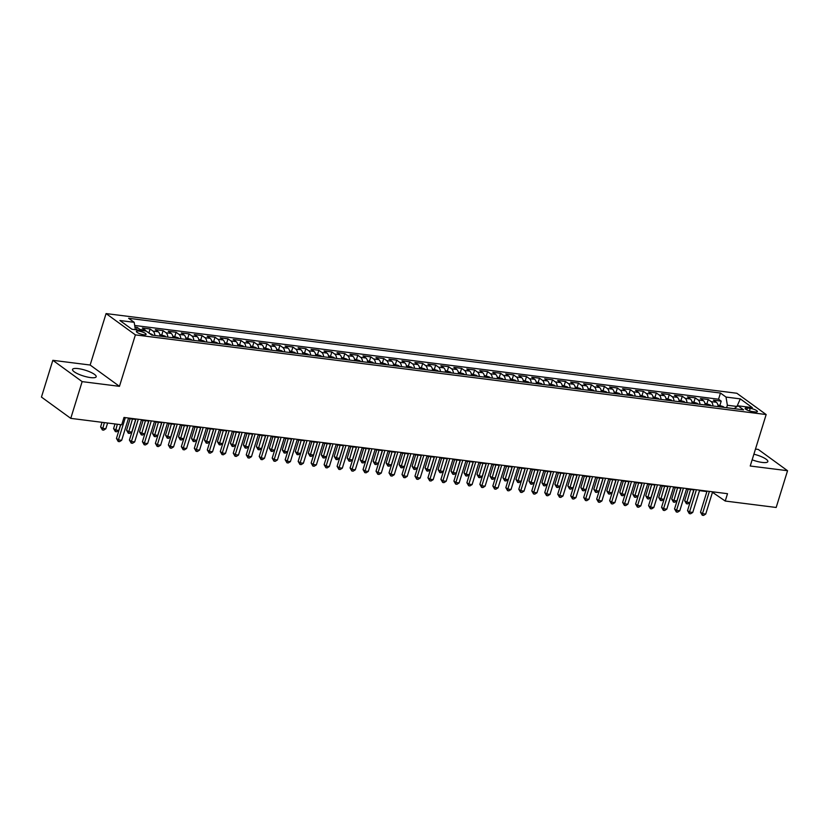 <?xml version="1.0" encoding="UTF-8"?>
<svg xmlns="http://www.w3.org/2000/svg" width="829" height="829" viewBox="0 0 829 829"><rect width="100%" height="100%" fill="white"/><g stroke="black" fill="none" stroke-linecap="round" stroke-linejoin="round"><path stroke-width="1.24" d="M90.537 377.589A12.383 3.036 17.2 0 0 96.185 376.76A12.383 3.036 17.2 0 0 90.548 372.19A12.383 3.036 17.2 0 0 78.175 368.604A12.383 3.036 17.2 0 0 72.527 369.433A12.383 3.036 17.2 0 0 78.164 374.003A12.383 3.036 17.2 0 0 90.537 377.589M752.152 459.815A12.383 3.036 17.2 0 0 762.203 462.427A12.383 3.036 17.2 0 0 767.851 461.598A12.383 3.036 17.2 0 0 753.893 454.209M143.78 334.75A5.078 1.243 17.2 0 0 146.101 334.408A5.078 1.243 17.2 0 0 143.79 332.533A5.078 1.243 17.2 0 0 138.712 331.072A5.078 1.243 17.2 0 0 136.402 331.413A5.078 1.243 17.2 0 0 138.712 333.279A5.078 1.243 17.2 0 0 143.78 334.75M52.828 360.314L82.144 381.62L119.459 386.335L90.143 365.029L52.828 360.314L41.45 397.07L70.766 418.365L121.708 424.8L123.987 417.453L727.51 493.69L725.23 501.037L776.172 507.472L787.55 470.717L758.234 449.422L755.478 449.069M90.143 365.029L106.071 313.58L736.846 393.257L766.162 414.552L135.386 334.885L106.071 313.58M718.132 406.635A6.352 3.596 -82.8 0 0 716.318 402.262L713.427 400.158L721.209 401.143L719.945 405.246M712.94 405.982A6.352 3.596 -82.8 0 0 711.127 401.609L708.235 399.505L706.961 403.609M708.235 399.505L700.443 398.521L703.334 400.625A6.352 3.596 -82.8 0 1 705.158 404.998M692.174 403.36A6.352 3.596 -82.8 0 0 690.36 398.977L687.469 396.884L695.251 397.868L693.987 401.972M679.2 401.713A6.352 3.596 -82.8 0 0 677.376 397.34L674.485 395.236L682.277 396.221L681.003 400.334M666.215 400.075A6.352 3.596 -82.8 0 0 664.402 395.702L661.511 393.599L669.293 394.583L668.029 398.697M653.242 398.438A6.352 3.596 -82.8 0 0 651.418 394.065L648.527 391.962L656.319 392.946L655.045 397.05M640.257 396.801A6.352 3.596 -82.8 0 0 638.444 392.428L635.553 390.324L643.335 391.309L642.071 395.412M627.284 395.164A6.352 3.596 -82.8 0 0 625.46 390.78L622.569 388.687L630.361 389.671L629.087 393.775M614.299 393.516A6.352 3.596 -82.8 0 0 612.486 389.143L609.595 387.039L617.377 388.024L616.113 392.138M601.326 391.879A6.352 3.596 -82.8 0 0 599.502 387.506L596.611 385.402L604.403 386.387L603.129 390.5M588.341 390.241A6.352 3.596 -82.8 0 0 586.528 385.868L583.637 383.765L591.419 384.749L590.155 388.853M575.367 388.604A6.352 3.596 -82.8 0 0 573.544 384.231L570.653 382.128L578.445 383.112L577.171 387.216M562.383 386.956A6.352 3.596 -82.8 0 0 560.57 382.583L557.679 380.49L565.461 381.475L564.197 385.578M549.409 385.319A6.352 3.596 -82.8 0 0 547.586 380.946L544.694 378.843L552.487 379.827L551.212 383.941M536.425 383.682A6.352 3.596 -82.8 0 0 534.612 379.309L531.721 377.205L539.503 378.19L538.239 382.293M523.451 382.045A6.352 3.596 -82.8 0 0 521.628 377.672L518.736 375.568L526.529 376.553L525.254 380.656M510.467 380.407A6.352 3.596 -82.8 0 0 508.654 376.034L505.763 373.931L513.545 374.915L512.281 379.019M497.493 378.76A6.352 3.596 -82.8 0 0 495.669 374.387L492.778 372.294L500.571 373.268L499.296 377.382M484.509 377.122A6.352 3.596 -82.8 0 0 482.696 372.749L479.804 370.646L487.587 371.63L486.322 375.744M471.535 375.485A6.352 3.596 -82.8 0 0 469.711 371.112L466.82 369.009L474.613 369.993L473.338 374.097M458.551 373.848A6.352 3.596 -82.8 0 0 456.738 369.475L453.846 367.371L461.629 368.356L460.364 372.459M445.577 372.211A6.352 3.596 -82.8 0 0 443.753 367.838L440.862 365.734L448.655 366.719L447.38 370.822M432.593 370.563A6.352 3.596 -82.8 0 0 430.779 366.19L427.888 364.097L435.671 365.071L434.406 369.185M419.619 368.926A6.352 3.596 -82.8 0 0 417.795 364.553L414.904 362.449L422.697 363.434L421.422 367.548M406.635 367.288A6.352 3.596 -82.8 0 0 404.821 362.915L401.93 360.812L409.713 361.796L408.448 365.9M393.661 365.651A6.352 3.596 -82.8 0 0 391.837 361.278L388.946 359.175L396.739 360.159L395.464 364.263M380.677 364.014A6.352 3.596 -82.8 0 0 378.863 359.641L375.972 357.537L383.754 358.522L382.49 362.625M367.703 362.366A6.352 3.596 -82.8 0 0 365.879 357.993L362.988 355.9L370.781 356.874L369.506 360.988M354.719 360.729A6.352 3.596 -82.8 0 0 352.905 356.356L350.014 354.252L357.796 355.237L356.532 359.351M341.745 359.092A6.352 3.596 -82.8 0 0 339.921 354.719L337.03 352.615L344.823 353.6L343.548 357.703M328.761 357.454A6.352 3.596 -82.8 0 0 326.947 353.081L324.056 350.978L331.838 351.962L330.574 356.066M315.787 355.817A6.352 3.596 -82.8 0 0 313.963 351.434L311.072 349.341L318.864 350.325L317.59 354.429M302.803 354.17A6.352 3.596 -82.8 0 0 300.989 349.797L298.098 347.693L305.88 348.677L304.616 352.791M289.829 352.532A6.352 3.596 -82.8 0 0 288.005 348.159L285.114 346.056L292.906 347.04L291.632 351.154M276.845 350.895A6.352 3.596 -82.8 0 0 275.031 346.522L272.14 344.418L279.922 345.403L278.658 349.506M263.871 349.258A6.352 3.596 -82.8 0 0 262.047 344.885L259.156 342.781L266.948 343.766L265.674 347.869M250.886 347.62A6.352 3.596 -82.8 0 0 249.073 343.237L246.182 341.144L253.964 342.128L252.7 346.232M237.913 345.973A6.352 3.596 -82.8 0 0 236.089 341.6L233.198 339.496L240.99 340.481L239.716 344.595M224.928 344.336A6.352 3.596 -82.8 0 0 223.115 339.963L220.224 337.859L228.006 338.843L226.742 342.957M211.955 342.698A6.352 3.596 -82.8 0 0 210.131 338.325L207.24 336.222L215.032 337.206L213.758 341.31M198.97 341.061A6.352 3.596 -82.8 0 0 197.157 336.688L194.266 334.584L202.048 335.569L200.784 339.672M185.997 339.424A6.352 3.596 -82.8 0 0 184.173 335.04L181.282 332.947L189.074 333.932L187.8 338.035M173.012 337.776A6.352 3.596 -82.8 0 0 171.199 333.403L168.308 331.299L176.09 332.284L174.826 336.398M160.038 336.139A6.352 3.596 -82.8 0 0 158.215 331.766L155.324 329.662L163.116 330.647L161.842 334.75M146.08 331.051A6.352 3.596 -82.8 0 0 145.241 330.129L142.35 328.025L150.132 329.009L148.899 333.009M750.235 408.355L747.375 408.003A4.922 1.202 17.2 0 0 745.136 408.324A4.922 1.202 17.2 0 0 747.375 410.148A4.922 1.202 17.2 0 0 752.286 411.567L755.146 411.93A4.922 1.202 17.2 0 0 757.395 411.598A4.922 1.202 17.2 0 0 755.146 409.785A4.922 1.202 17.2 0 0 750.235 408.355L749.437 410.925M736.225 407.143L736.453 406.397L727.365 405.257L726.017 397.07L720.474 393.039L128.63 318.284L134.174 322.315L119.894 320.512L131.935 329.258L146.215 331.061L151.759 335.092L743.603 409.847L738.059 405.816L734.111 408.656M726.017 397.07L740.297 398.873L752.338 407.63L738.059 405.816M721.209 401.143L718.556 399.215L134.692 325.465M140.889 330.388A6.352 3.596 97.2 0 0 140.049 329.476L137.158 327.372L134.961 327.092M150.132 329.009L153.023 331.113A6.352 3.596 97.2 0 1 154.847 335.486M163.116 330.647L166.007 332.75A6.352 3.596 97.2 0 1 167.821 337.123M176.09 332.284L178.981 334.388A6.352 3.596 97.2 0 1 180.805 338.76M189.074 333.932L191.965 336.025A6.352 3.596 97.2 0 1 193.779 340.398M202.048 335.569L204.939 337.672A6.352 3.596 97.2 0 1 206.763 342.045M215.032 337.206L217.923 339.31A6.352 3.596 97.2 0 1 219.737 343.683M228.006 338.843L230.897 340.947A6.352 3.596 97.2 0 1 232.721 345.32M240.99 340.481L243.881 342.584A6.352 3.596 97.2 0 1 245.695 346.957M253.964 342.128L256.855 344.222A6.352 3.596 97.2 0 1 258.679 348.594M266.948 343.766L269.839 345.869A6.352 3.596 97.2 0 1 271.653 350.242M279.922 345.403L282.813 347.506A6.352 3.596 97.2 0 1 284.637 351.879M292.906 347.04L295.798 349.144A6.352 3.596 97.2 0 1 297.611 353.517M305.88 348.677L308.771 350.781A6.352 3.596 97.2 0 1 310.595 355.154M318.864 350.325L321.756 352.418A6.352 3.596 97.2 0 1 323.569 356.802M331.838 351.962L334.729 354.066A6.352 3.596 97.2 0 1 336.553 358.439M344.823 353.6L347.714 355.703A6.352 3.596 97.2 0 1 349.527 360.076M357.796 355.237L360.688 357.34A6.352 3.596 97.2 0 1 362.511 361.713M370.781 356.874L373.672 358.978A6.352 3.596 97.2 0 1 375.485 363.351M383.754 358.522L386.646 360.615A6.352 3.596 97.2 0 1 388.469 364.998M396.739 360.159L399.63 362.263A6.352 3.596 97.2 0 1 401.443 366.636M409.713 361.796L412.604 363.9A6.352 3.596 97.2 0 1 414.427 368.273M422.697 363.434L425.588 365.537A6.352 3.596 97.2 0 1 427.401 369.91M435.671 365.071L438.562 367.174A6.352 3.596 97.2 0 1 440.386 371.547M448.655 366.719L451.546 368.812A6.352 3.596 97.2 0 1 453.359 373.195M461.629 368.356L464.52 370.459A6.352 3.596 97.2 0 1 466.344 374.832M474.613 369.993L477.504 372.097A6.352 3.596 97.2 0 1 479.317 376.47M487.587 371.63L490.478 373.734A6.352 3.596 97.2 0 1 492.302 378.107M500.571 373.268L503.462 375.371A6.352 3.596 97.2 0 1 505.275 379.744M513.545 374.915L516.436 377.008A6.352 3.596 97.2 0 1 518.26 381.392M526.529 376.553L529.42 378.656A6.352 3.596 97.2 0 1 531.234 383.029M539.503 378.19L542.394 380.293A6.352 3.596 97.2 0 1 544.218 384.666M552.487 379.827L555.378 381.931A6.352 3.596 97.2 0 1 557.192 386.304M565.461 381.475L568.352 383.568A6.352 3.596 97.2 0 1 570.176 387.941M578.445 383.112L581.336 385.216A6.352 3.596 97.2 0 1 583.15 389.589M591.419 384.749L594.31 386.853A6.352 3.596 97.2 0 1 596.134 391.226M604.403 386.387L607.294 388.49A6.352 3.596 97.2 0 1 609.108 392.863M617.377 388.024L620.268 390.127A6.352 3.596 97.2 0 1 622.092 394.5M630.361 389.671L633.252 391.765A6.352 3.596 97.2 0 1 635.066 396.138M643.335 391.309L646.226 393.412A6.352 3.596 97.2 0 1 648.05 397.785M656.319 392.946L659.21 395.05A6.352 3.596 97.2 0 1 661.024 399.423M669.293 394.583L672.184 396.687A6.352 3.596 97.2 0 1 674.008 401.06M682.277 396.221L685.168 398.324A6.352 3.596 97.2 0 1 686.982 402.697M695.251 397.868L698.142 399.961A6.352 3.596 97.2 0 1 699.966 404.334M726.608 407.702L727.365 405.257M82.144 381.62L70.766 418.365M119.459 386.335L135.386 334.885M766.162 414.552L750.235 466.012L787.55 470.717M712.474 492.291L725.23 501.037M128.422 418.521L135.821 419.453M141.396 420.158L148.795 421.091M154.381 421.795L161.779 422.728M167.354 423.432L174.753 424.365M180.339 425.07L187.737 426.013M193.312 426.717L200.711 427.65M206.297 428.355L213.695 429.287M219.27 429.992L226.669 430.925M232.255 431.629L239.654 432.562M245.229 433.266L252.627 434.209M258.213 434.914L265.612 435.847M271.187 436.551L278.585 437.484M284.171 438.189L291.57 439.121M297.145 439.826L304.544 440.759M310.129 441.463L317.528 442.406M323.103 443.111L330.502 444.043M336.087 444.748L343.486 445.681M349.061 446.385L356.46 447.318M362.045 448.023L369.444 448.955M375.019 449.66L382.418 450.603M388.003 451.308L395.402 452.24M400.977 452.945L408.376 453.877M413.961 454.582L421.36 455.515M426.935 456.219L434.334 457.152M439.919 457.867L447.318 458.8M452.893 459.504L460.292 460.437M465.877 461.142L473.276 462.074M478.851 462.779L486.25 463.712M491.835 464.416L499.234 465.359M504.809 466.064L512.208 466.996M517.793 467.701L525.192 468.634M530.767 469.338L538.166 470.271M543.741 470.976L551.15 471.908M556.725 472.613L564.124 473.556M569.699 474.261L577.108 475.193M582.683 475.898L590.082 476.83M595.657 477.535L603.066 478.468M608.641 479.172L616.04 480.105M621.615 480.81L629.024 481.753M634.599 482.457L641.998 483.39M647.573 484.095L654.983 485.027M660.558 485.732L667.956 486.664M673.531 487.369L680.941 488.302M686.516 489.006L693.914 489.949M699.489 490.654L706.899 491.587M736.846 406.687L740.297 398.873M718.556 399.215L720.474 393.039M137.158 327.372L136.391 329.828M134.174 322.315L135.386 329.693M707.044 491.1L700.505 512.218L702.484 513.659L709.375 491.4M705.728 514.063L703.572 515.42L702.277 515.255L702.484 513.659L705.728 514.063L712.619 491.804M702.277 515.255L700.505 512.218M717.893 404.987L723.261 406.624A4.207 2.383 97.2 0 1 723.872 407.36M688.215 489.224L684.661 500.706L686.64 502.146L689.883 502.55L693.79 489.929M721.406 407.049A4.207 2.383 -82.8 0 0 721.334 406.925L719.769 406.728A4.207 2.383 97.2 0 1 719.841 406.852M690.547 489.524L686.433 503.742L684.661 500.706M689.883 502.55L687.728 503.908L686.433 503.742M694.06 489.462L687.531 510.581L689.51 512.021L696.401 489.752M692.754 512.426L690.598 513.783L689.293 513.617L689.51 512.021L692.754 512.426L699.645 490.167M689.293 513.617L687.531 510.581M681.086 487.825L674.547 508.933L676.526 510.374L683.417 488.115M679.77 510.788L677.614 512.146L676.319 511.98L676.526 510.374L679.77 510.788L686.661 488.53M676.319 511.98L674.547 508.933M668.101 486.188L661.573 507.296L663.552 508.737L670.443 486.478M666.796 509.151L664.64 510.509L663.335 510.343L663.552 508.737L666.796 509.151L673.687 486.892M663.335 510.343L661.573 507.296M655.128 484.54L648.589 505.659L650.568 507.099L657.459 484.841M653.812 507.503L651.656 508.861L650.361 508.695L650.568 507.099L653.812 507.503L660.703 485.245M650.361 508.695L648.589 505.659M704.919 403.35L710.277 404.977A4.207 2.383 97.2 0 1 710.888 405.723M675.231 487.587L671.687 499.058L673.666 500.498L676.91 500.913L680.816 488.291M708.422 405.412A4.207 2.383 -82.8 0 0 708.349 405.288L706.795 405.091A4.207 2.383 97.2 0 1 706.868 405.215M677.573 487.877L673.449 502.105L671.687 499.058M676.91 500.913L674.744 502.27L673.449 502.105M691.935 401.713L697.303 403.34A4.207 2.383 97.2 0 1 697.914 404.075M662.257 485.949L658.703 497.421L660.682 498.861L663.925 499.276L667.832 486.654M695.448 403.764A4.207 2.383 -82.8 0 0 695.376 403.64L693.811 403.443A4.207 2.383 97.2 0 1 693.883 403.568M664.589 486.24L660.475 500.467L658.703 497.421M663.925 499.276L661.77 500.633L660.475 500.467M678.961 400.075L684.319 401.702A4.207 2.383 97.2 0 1 684.93 402.438M649.273 484.312L645.729 495.783L647.708 497.224L650.952 497.628L654.858 485.017M682.464 402.127A4.207 2.383 -82.8 0 0 682.391 402.003L680.837 401.806A4.207 2.383 97.2 0 1 680.91 401.93M651.615 484.602L647.49 498.82L645.729 495.783M650.952 497.628L648.786 498.985L647.49 498.82M665.977 398.438L671.345 400.065A4.207 2.383 97.2 0 1 671.956 400.801M636.299 482.665L632.745 494.146L634.724 495.587L637.967 495.991L641.874 483.369M669.49 400.49A4.207 2.383 -82.8 0 0 669.417 400.366L667.853 400.169A4.207 2.383 97.2 0 1 667.925 400.293M638.631 482.965L634.517 497.182L632.745 494.146M637.967 495.991L635.812 497.348L634.517 497.182M642.143 482.903L635.615 504.022L637.594 505.462L644.485 483.203M640.838 505.866L638.682 507.224L637.377 507.058L637.594 505.462L640.838 505.866L647.729 483.608M637.377 507.058L635.615 504.022M653.003 396.79L658.361 398.428A4.207 2.383 97.2 0 1 658.972 399.163M623.315 481.027L619.771 492.509L621.75 493.939L624.993 494.353L628.9 481.732M656.506 398.853A4.207 2.383 -82.8 0 0 656.433 398.728L654.879 398.531A4.207 2.383 97.2 0 1 654.951 398.656M625.657 481.328L621.532 495.545L619.771 492.509M624.993 494.353L622.828 495.711L621.532 495.545M629.17 481.266L622.631 502.384L624.61 503.814L631.501 481.556M627.854 504.229L625.698 505.586L624.403 505.421L624.61 503.814L627.854 504.229L634.745 481.97M624.403 505.421L622.631 502.384M640.019 395.153L645.387 396.78A4.207 2.383 97.2 0 1 645.998 397.526M610.341 479.39L606.787 490.861L608.766 492.302L612.009 492.716L615.916 480.095M643.532 397.215A4.207 2.383 -82.8 0 0 643.459 397.091L641.895 396.894A4.207 2.383 97.2 0 1 641.967 397.018M612.672 479.68L608.559 493.908L606.787 490.861M612.009 492.716L609.854 494.074L608.559 493.908M616.185 479.628L609.657 500.737L611.636 502.177L618.527 479.918M614.88 502.592L612.724 503.949L611.419 503.783L611.636 502.177L614.88 502.592L621.771 480.333M611.419 503.783L609.657 500.737M627.045 393.516L632.403 395.143A4.207 2.383 97.2 0 1 633.014 395.879M597.357 477.753L593.813 489.224L595.792 490.664L599.035 491.079L602.942 478.457M630.548 395.568A4.207 2.383 -82.8 0 0 630.475 395.443L628.921 395.246A4.207 2.383 97.2 0 1 628.993 395.371M599.699 478.043L595.574 492.271L593.813 489.224M599.035 491.079L596.87 492.426L595.574 492.271M603.211 477.991L596.673 499.099L598.652 500.54L605.543 478.281M601.895 500.954L599.74 502.301L598.445 502.146L598.652 500.54L601.895 500.954L608.787 478.696M598.445 502.146L596.673 499.099M614.061 391.879L619.429 393.506A4.207 2.383 97.2 0 1 620.04 394.241M584.383 476.105L580.828 487.587L582.808 489.027L586.051 489.431L589.958 476.81M617.574 393.93A4.207 2.383 -82.8 0 0 617.501 393.806L615.937 393.609A4.207 2.383 97.2 0 1 616.009 393.734M586.714 476.406L582.6 490.623L580.828 487.587M586.051 489.431L583.896 490.789L582.6 490.623M590.227 476.343L583.699 497.462L585.678 498.903L592.569 476.644M588.922 499.307L586.766 500.664L585.461 500.498L585.678 498.903L588.922 499.307L595.813 477.048M585.461 500.498L583.699 497.462M601.087 390.241L606.445 391.868A4.207 2.383 97.2 0 1 607.056 392.604M571.399 474.468L567.855 485.949L569.834 487.39L573.077 487.794L576.984 475.172M604.59 392.293A4.207 2.383 -82.8 0 0 604.517 392.169L602.963 391.972A4.207 2.383 97.2 0 1 603.035 392.096M573.741 474.768L569.616 488.986L567.855 485.949M573.077 487.794L570.912 489.151L569.616 488.986M577.253 474.706L570.715 495.825L572.694 497.265L579.585 475.007M575.937 497.669L573.782 499.027L572.487 498.861L572.694 497.265L575.937 497.669L582.828 475.411M572.487 498.861L570.715 495.825M588.113 388.594L593.471 390.231A4.207 2.383 97.2 0 1 594.082 390.967M558.425 472.831L554.87 484.312L556.85 485.742L560.093 486.157L564 473.535M591.616 390.656A4.207 2.383 -82.8 0 0 591.543 390.532L589.979 390.335A4.207 2.383 97.2 0 1 590.051 390.459M560.756 473.131L556.642 487.348L554.87 484.312M560.093 486.157L557.938 487.514L556.642 487.348M564.269 473.069L557.741 494.188L559.72 495.618L566.611 473.359M562.964 496.032L560.808 497.39L559.502 497.224L559.72 495.618L562.964 496.032L569.855 473.773M559.502 497.224L557.741 494.188M575.129 386.956L580.487 388.583A4.207 2.383 97.2 0 1 581.098 389.329M545.441 471.193L541.897 482.665L543.876 484.105L547.119 484.519L551.026 471.898M578.632 389.019A4.207 2.383 -82.8 0 0 578.559 388.884L577.005 388.697A4.207 2.383 97.2 0 1 577.077 388.822M547.782 471.483L543.658 485.711L541.897 482.665M547.119 484.519L544.954 485.877L543.658 485.711M551.295 471.432L544.757 492.54L546.736 493.98L553.627 471.722M549.979 494.395L547.824 495.752L546.529 495.587L546.736 493.98L549.979 494.395L556.87 472.136M546.529 495.587L544.757 492.54M562.155 385.319L567.513 386.946A4.207 2.383 97.2 0 1 568.124 387.682M532.467 469.556L528.912 481.027L530.892 482.468L534.135 482.882L538.042 470.261M565.658 387.371A4.207 2.383 -82.8 0 0 565.585 387.247L564.021 387.05A4.207 2.383 97.2 0 1 564.093 387.174M534.798 469.846L530.684 484.074L528.912 481.027M534.135 482.882L531.98 484.229L530.684 484.074M549.171 383.682L554.528 385.309A4.207 2.383 97.2 0 1 555.14 386.045M519.482 467.908L515.939 479.39L517.918 480.83L521.161 481.234L525.068 468.613M552.674 385.734A4.207 2.383 -82.8 0 0 552.601 385.609L551.047 385.412A4.207 2.383 97.2 0 1 551.119 385.537M521.824 468.209L517.7 482.426L515.939 479.39M521.161 481.234L519.006 482.592L517.7 482.426M536.197 382.045L541.555 383.672A4.207 2.383 97.2 0 1 542.166 384.407M506.509 466.271L502.954 477.753L504.934 479.193L508.177 479.597L512.084 466.976M539.7 384.096A4.207 2.383 -82.8 0 0 539.627 383.972L538.062 383.775A4.207 2.383 97.2 0 1 538.135 383.9M508.84 466.572L504.726 480.789L502.954 477.753M508.177 479.597L506.022 480.955L504.726 480.789M538.311 469.784L531.783 490.903L533.762 492.343L540.653 470.084M537.005 492.758L534.85 494.105L533.544 493.949L533.762 492.343L537.005 492.758L543.897 470.489M533.544 493.949L531.783 490.903M525.337 468.147L518.799 489.265L520.778 490.706L527.669 468.447M524.032 491.11L521.866 492.467L520.571 492.302L520.778 490.706L524.032 491.11L530.912 468.851M520.571 492.302L518.799 489.265M512.353 466.509L505.825 487.628L507.804 489.069L514.695 466.81M511.047 489.473L508.892 490.83L507.586 490.664L507.804 489.069L511.047 489.473L517.938 467.214M507.586 490.664L505.825 487.628M523.213 380.397L528.57 382.034A4.207 2.383 97.2 0 1 529.182 382.77M493.524 464.634L489.98 476.115L491.96 477.545L495.203 477.96L499.11 465.338M526.716 382.459A4.207 2.383 -82.8 0 0 526.643 382.335L525.089 382.138A4.207 2.383 97.2 0 1 525.161 382.262M495.866 464.924L491.742 479.152L489.98 476.115M495.203 477.96L493.048 479.317L491.742 479.152M499.379 464.872L492.84 485.991L494.82 487.421L501.711 465.162M498.074 487.835L495.908 489.193L494.612 489.027L494.82 487.421L498.074 487.835L504.954 465.577M494.612 489.027L492.84 485.991M510.239 378.76L515.597 380.387A4.207 2.383 97.2 0 1 516.208 381.133M480.551 462.996L476.996 474.468L478.975 475.908L482.219 476.323L486.126 463.701M513.742 380.822A4.207 2.383 -82.8 0 0 513.669 380.687L512.104 380.49A4.207 2.383 97.2 0 1 512.177 380.625M482.882 463.287L478.768 477.514L476.996 474.468M482.219 476.323L480.064 477.68L478.768 477.514M486.395 463.235L479.867 484.343L481.846 485.784L488.737 463.525M485.089 486.198L482.934 487.556L481.628 487.39L481.846 485.784L485.089 486.198L491.98 463.939M481.628 487.39L479.867 484.343M497.255 377.122L502.612 378.749A4.207 2.383 97.2 0 1 503.224 379.485M467.566 461.359L464.022 472.831L466.002 474.271L469.245 474.685L473.152 462.064M500.757 379.174A4.207 2.383 -82.8 0 0 500.685 379.05L499.131 378.853A4.207 2.383 97.2 0 1 499.203 378.977M469.908 461.649L465.784 475.877L464.022 472.831M469.245 474.685L467.09 476.033L465.784 475.877M473.421 461.587L466.882 482.706L468.862 484.146L475.753 461.888M472.115 484.561L469.95 485.908L468.654 485.753L468.862 484.146L472.115 484.561L478.996 462.292M468.654 485.753L466.882 482.706M484.281 375.485L489.638 377.112A4.207 2.383 97.2 0 1 490.25 377.848M454.593 459.712L451.038 471.193L453.017 472.634L456.261 473.038L460.168 460.416M487.784 377.537A4.207 2.383 -82.8 0 0 487.711 377.413L486.146 377.216A4.207 2.383 97.2 0 1 486.219 377.34M456.924 460.012L452.81 474.229L451.038 471.193M456.261 473.038L454.105 474.395L452.81 474.229M460.447 459.95L453.909 481.069L455.888 482.509L462.779 460.25M459.131 482.913L456.976 484.271L455.67 484.105L455.888 482.509L459.131 482.913L466.022 460.655M455.67 484.105L453.909 481.069M471.297 373.848L476.654 375.475A4.207 2.383 97.2 0 1 477.266 376.211M441.608 458.074L438.064 469.556L440.044 470.996L443.287 471.4L447.194 458.779M474.799 375.9A4.207 2.383 -82.8 0 0 474.727 375.775L473.172 375.578A4.207 2.383 97.2 0 1 473.245 375.703M443.95 458.375L439.826 472.592L438.064 469.556M443.287 471.4L441.132 472.758L439.826 472.592M447.463 458.313L440.924 479.431L442.904 480.872L449.795 458.603M446.157 481.276L443.992 482.633L442.696 482.468L442.904 480.872L446.157 481.276L453.038 459.017M442.696 482.468L440.924 479.431M458.323 372.2L463.68 373.838A4.207 2.383 97.2 0 1 464.292 374.573M428.634 456.437L425.08 467.908L427.059 469.349L430.303 469.763L434.209 457.142M461.826 374.262A4.207 2.383 -82.8 0 0 461.753 374.138L460.188 373.941A4.207 2.383 97.2 0 1 460.261 374.066M430.966 456.727L426.852 470.955L425.08 467.908M430.303 469.763L428.147 471.121L426.852 470.955M434.489 456.675L427.951 477.784L429.93 479.224L436.821 456.966M433.173 479.639L431.018 480.996L429.712 480.83L429.93 479.224L433.173 479.639L440.064 457.38M429.712 480.83L427.951 477.784M445.339 370.563L450.696 372.19A4.207 2.383 97.2 0 1 451.308 372.936M415.65 454.8L412.106 466.271L414.085 467.711L417.329 468.126L421.236 455.504M448.841 372.615A4.207 2.383 -82.8 0 0 448.769 372.49L447.214 372.294A4.207 2.383 97.2 0 1 447.287 372.418M417.992 455.09L413.868 469.318L412.106 466.271M417.329 468.126L415.174 469.483L413.868 469.318M421.505 455.038L414.966 476.147L416.946 477.587L423.837 455.328M420.199 478.001L418.034 479.359L416.738 479.193L416.946 477.587L420.199 478.001L427.08 455.743M416.738 479.193L414.966 476.147M432.365 368.926L437.722 370.553A4.207 2.383 97.2 0 1 438.334 371.288M402.676 453.162L399.122 464.634L401.101 466.074L404.345 466.489L408.251 453.867M435.867 370.977A4.207 2.383 -82.8 0 0 435.795 370.853L434.23 370.656A4.207 2.383 97.2 0 1 434.303 370.781M405.008 453.453L400.894 467.68L399.122 464.634M404.345 466.489L402.189 467.836L400.894 467.68M408.531 453.39L401.992 474.509L403.972 475.95L410.863 453.691M407.215 476.364L405.06 477.711L403.754 477.556L403.972 475.95L407.215 476.364L414.106 454.095M403.754 477.556L401.992 474.509M395.547 451.753L389.008 472.872L390.987 474.312L397.879 452.054M394.241 474.716L392.076 476.074L390.78 475.908L390.987 474.312L394.241 474.716L401.122 452.458M390.78 475.908L389.008 472.872M382.573 450.116L376.034 471.235L378.014 472.675L384.905 450.406M381.257 473.079L379.102 474.437L377.796 474.271L378.014 472.675L381.257 473.079L388.148 450.821M377.796 474.271L376.034 471.235M419.381 367.288L424.738 368.915A4.207 2.383 97.2 0 1 425.35 369.651M389.692 451.515L386.148 462.996L388.127 464.437L391.371 464.841L395.278 452.219M422.883 369.34A4.207 2.383 -82.8 0 0 422.811 369.216L421.256 369.019A4.207 2.383 97.2 0 1 421.329 369.143M392.034 451.815L387.91 466.033L386.148 462.996M391.371 464.841L389.215 466.199L387.91 466.033M406.407 365.651L411.764 367.278A4.207 2.383 97.2 0 1 412.376 368.014M376.718 449.878L373.164 461.359L375.143 462.8L378.387 463.204L382.293 450.582M409.909 367.703A4.207 2.383 -82.8 0 0 409.837 367.579L408.272 367.382A4.207 2.383 97.2 0 1 408.345 367.506M379.05 450.178L374.936 464.395L373.164 461.359M378.387 463.204L376.231 464.561L374.936 464.395M393.423 364.004L398.78 365.641A4.207 2.383 97.2 0 1 399.391 366.377M363.734 448.24L360.19 459.712L362.169 461.152L365.413 461.566L369.319 448.945M396.925 366.066A4.207 2.383 -82.8 0 0 396.853 365.941L395.298 365.744A4.207 2.383 97.2 0 1 395.371 365.869M366.076 448.53L361.952 462.758L360.19 459.712M365.413 461.566L363.257 462.924L361.952 462.758M369.589 448.479L363.05 469.587L365.029 471.027L371.92 448.769M368.283 471.442L366.117 472.799L364.822 472.634L365.029 471.027L368.283 471.442L375.164 449.183M364.822 472.634L363.05 469.587M380.449 362.366L385.806 363.993A4.207 2.383 97.2 0 1 386.418 364.739M350.76 446.603L347.206 458.074L349.185 459.515L352.429 459.929L356.335 447.308M383.951 364.418A4.207 2.383 -82.8 0 0 383.879 364.294L382.314 364.097A4.207 2.383 97.2 0 1 382.387 364.221M353.092 446.893L348.978 461.121L347.206 458.074M352.429 459.929L350.273 461.287L348.978 461.121M356.615 446.841L350.076 467.95L352.056 469.39L358.947 447.132M355.299 469.805L353.144 471.162L351.838 470.996L352.056 469.39L355.299 469.805L362.19 447.546M351.838 470.996L350.076 467.95M367.465 360.729L372.822 362.356A4.207 2.383 97.2 0 1 373.433 363.092M337.776 444.966L334.232 456.437L336.211 457.877L339.455 458.282L343.361 445.67M370.967 362.781A4.207 2.383 -82.8 0 0 370.895 362.656L369.34 362.46A4.207 2.383 97.2 0 1 369.413 362.584M340.118 445.256L335.994 459.484L334.232 456.437M339.455 458.282L337.299 459.639L335.994 459.484M343.631 445.194L337.092 466.312L339.071 467.753L345.962 445.494M342.325 468.157L340.159 469.515L338.864 469.359L339.071 467.753L342.325 468.157L349.206 445.898M338.864 469.359L337.092 466.312M354.491 359.092L359.848 360.719A4.207 2.383 97.2 0 1 360.46 361.454M324.802 443.318L321.248 454.8L323.227 456.24L326.471 456.644L330.377 444.023M357.993 361.143A4.207 2.383 -82.8 0 0 357.921 361.019L356.356 360.822A4.207 2.383 97.2 0 1 356.429 360.947M327.134 443.619L323.02 457.836L321.248 454.8M326.471 456.644L324.315 458.002L323.02 457.836M330.657 443.556L324.118 464.675L326.098 466.116L332.989 443.857M329.341 466.52L327.186 467.877L325.88 467.711L326.098 466.116L329.341 466.52L336.232 444.261M325.88 467.711L324.118 464.675M341.507 357.444L346.864 359.081A4.207 2.383 97.2 0 1 347.475 359.817M311.818 441.681L308.274 453.162L310.253 454.603L313.497 455.007L317.403 442.385M345.009 359.506A4.207 2.383 -82.8 0 0 344.937 359.382L343.382 359.185A4.207 2.383 97.2 0 1 343.455 359.309M314.16 441.981L310.036 456.199L308.274 453.162M313.497 455.007L311.341 456.364L310.036 456.199M317.673 441.919L311.134 463.038L313.113 464.478L320.004 442.209M316.367 464.882L314.201 466.24L312.906 466.074L313.113 464.478L316.367 464.882L323.248 442.624M312.906 466.074L311.134 463.038M304.699 440.282L298.16 461.39L300.139 462.831L307.031 440.572M303.383 463.245L301.228 464.603L299.922 464.437L300.139 462.831L303.383 463.245L310.274 440.987M299.922 464.437L298.16 461.39M291.715 438.645L285.176 459.753L287.155 461.193L294.046 438.935M290.409 461.608L288.243 462.965L286.948 462.8L287.155 461.193L290.409 461.608L297.29 439.349M286.948 462.8L285.176 459.753M328.533 355.807L333.89 357.434A4.207 2.383 97.2 0 1 334.501 358.18M298.844 440.044L295.29 451.515L297.269 452.955L300.512 453.37L304.419 440.748M332.035 357.869A4.207 2.383 -82.8 0 0 331.963 357.745L330.398 357.548A4.207 2.383 97.2 0 1 330.47 357.672M301.176 440.334L297.062 454.561L295.29 451.515M300.512 453.37L298.357 454.727L297.062 454.561M315.548 354.17L320.906 355.796A4.207 2.383 97.2 0 1 321.517 356.532M285.86 438.406L282.316 449.878L284.295 451.318L287.539 451.732L291.445 439.111M319.051 356.221A4.207 2.383 -82.8 0 0 318.978 356.097L317.424 355.9A4.207 2.383 97.2 0 1 317.497 356.024M288.202 438.696L284.078 452.924L282.316 449.878M287.539 451.732L285.383 453.09L284.078 452.924M302.575 352.532L307.932 354.159A4.207 2.383 97.2 0 1 308.543 354.895M272.886 436.769L269.332 448.24L271.311 449.681L274.554 450.085L278.461 437.474M306.077 354.584A4.207 2.383 -82.8 0 0 306.005 354.46L304.44 354.263A4.207 2.383 97.2 0 1 304.512 354.387M275.218 437.059L271.104 451.287L269.332 448.24M274.554 450.085L272.399 451.442L271.104 451.287M278.741 436.997L272.202 458.116L274.181 459.556L281.072 437.297M277.425 459.96L275.269 461.318L273.964 461.162L274.181 459.556L277.425 459.96L284.316 437.702M273.964 461.162L272.202 458.116M289.59 350.895L294.948 352.522A4.207 2.383 97.2 0 1 295.559 353.258M259.902 435.121L256.358 446.603L258.337 448.043L261.581 448.448L265.487 435.826M293.093 352.947A4.207 2.383 -82.8 0 0 293.02 352.822L291.466 352.626A4.207 2.383 97.2 0 1 291.539 352.75M262.244 435.422L258.12 449.639L256.358 446.603M261.581 448.448L259.425 449.805L258.12 449.639M265.757 435.36L259.218 456.478L261.197 457.919L268.088 435.66M264.451 458.323L262.285 459.68L260.99 459.515L261.197 457.919L264.451 458.323L271.332 436.064M260.99 459.515L259.218 456.478M276.617 349.247L281.974 350.885A4.207 2.383 97.2 0 1 282.585 351.62M246.928 433.484L243.374 444.966L245.353 446.396L248.596 446.81L252.503 434.189M280.119 351.309A4.207 2.383 -82.8 0 0 280.047 351.185L278.482 350.988A4.207 2.383 97.2 0 1 278.554 351.113M249.26 433.785L245.146 448.002L243.374 444.966M248.596 446.81L246.441 448.168L245.146 448.002M252.783 433.722L246.244 454.841L248.223 456.271L255.114 434.013M251.467 456.686L249.311 458.043L248.006 457.877L248.223 456.271L251.467 456.686L258.358 434.427M248.006 457.877L246.244 454.841M263.632 347.61L268.99 349.237A4.207 2.383 97.2 0 1 269.601 349.983M233.944 431.847L230.4 443.318L232.379 444.758L235.623 445.173L239.529 432.551M267.135 349.672A4.207 2.383 -82.8 0 0 267.062 349.548L265.508 349.351A4.207 2.383 97.2 0 1 265.581 349.475M236.286 432.137L232.161 446.365L230.4 443.318M235.623 445.173L233.467 446.53L232.161 446.365M239.799 432.085L233.26 453.194L235.239 454.634L242.13 432.375M238.493 455.048L236.327 456.406L235.032 456.24L235.239 454.634L238.493 455.048L245.374 432.79M235.032 456.24L233.26 453.194M250.659 345.973L256.016 347.6A4.207 2.383 97.2 0 1 256.627 348.335M220.97 430.21L217.416 441.681L219.395 443.121L222.638 443.536L226.545 430.914M254.161 348.025A4.207 2.383 -82.8 0 0 254.088 347.9L252.524 347.703A4.207 2.383 97.2 0 1 252.596 347.828M223.302 430.5L219.188 444.727L217.416 441.681M222.638 443.536L220.483 444.893L219.188 444.727M226.825 430.448L220.286 451.556L222.265 452.997L229.156 430.738M225.509 453.411L223.353 454.769L222.048 454.603L222.265 452.997L225.509 453.411L232.4 431.153M222.048 454.603L220.286 451.556M237.674 344.336L243.032 345.962A4.207 2.383 97.2 0 1 243.643 346.698M207.986 428.562L204.442 440.044L206.421 441.484L209.664 441.888L213.571 429.277M241.177 346.387A4.207 2.383 -82.8 0 0 241.104 346.263L239.55 346.066A4.207 2.383 97.2 0 1 239.622 346.19M210.328 428.862L206.203 443.08L204.442 440.044M209.664 441.888L207.509 443.246L206.203 443.08M213.841 428.8L207.302 449.919L209.281 451.359L216.172 429.101M212.535 451.764L210.369 453.121L209.074 452.955L209.281 451.359L212.535 451.764L219.416 429.505M209.074 452.955L207.302 449.919M224.7 342.698L230.058 344.325A4.207 2.383 97.2 0 1 230.669 345.061M195.012 426.925L191.458 438.406L193.437 439.847L196.68 440.251L200.587 427.629M228.203 344.75A4.207 2.383 -82.8 0 0 228.13 344.626L226.566 344.429A4.207 2.383 97.2 0 1 226.649 344.553M197.343 427.225L193.23 441.442L191.458 438.406M196.68 440.251L194.525 441.608L193.23 441.442M200.867 427.163L194.328 448.282L196.307 449.722L203.198 427.463M199.551 450.126L197.395 451.484L196.09 451.318L196.307 449.722L199.551 450.126L206.442 427.868M196.09 451.318L194.328 448.282M211.716 341.051L217.074 342.688A4.207 2.383 97.2 0 1 217.685 343.424M182.028 425.287L178.484 436.769L180.463 438.199L183.706 438.614L187.613 425.992M215.219 343.113A4.207 2.383 -82.8 0 0 215.146 342.988L213.592 342.791A4.207 2.383 97.2 0 1 213.664 342.916M184.37 425.588L180.245 439.805L178.484 436.769M183.706 438.614L181.551 439.971L180.245 439.805M187.882 425.526L181.344 446.644L183.323 448.074L190.214 425.816M186.577 448.489L184.411 449.846L183.116 449.681L183.323 448.074L186.577 448.489L193.458 426.23M183.116 449.681L181.344 446.644M198.742 339.413L204.1 341.04A4.207 2.383 97.2 0 1 204.711 341.786M169.054 423.65L165.499 435.121L167.479 436.562L170.722 436.976L174.629 424.355M202.245 341.475A4.207 2.383 -82.8 0 0 202.172 341.351L200.608 341.154A4.207 2.383 97.2 0 1 200.691 341.279M171.385 423.94L167.271 438.168L165.499 435.121M170.722 436.976L168.567 438.334L167.271 438.168M174.909 423.888L168.37 444.997L170.349 446.437L177.24 424.179M173.593 446.852L171.437 448.209L170.132 448.043L170.349 446.437L173.593 446.852L180.484 424.593M170.132 448.043L168.37 444.997M185.758 337.776L191.116 339.403A4.207 2.383 97.2 0 1 191.727 340.139M156.07 422.013L152.526 433.484L154.505 434.924L157.748 435.339L161.655 422.717M189.261 339.828A4.207 2.383 -82.8 0 0 189.188 339.703L187.634 339.507A4.207 2.383 97.2 0 1 187.706 339.631M158.412 422.303L154.287 436.531L152.526 433.484M157.748 435.339L155.593 436.686L154.287 436.531M161.924 422.241L155.386 443.36L157.365 444.8L164.256 422.541M160.619 445.214L158.453 446.562L157.158 446.406L157.365 444.8L160.619 445.214L167.499 422.956M157.158 446.406L155.386 443.36M172.784 336.139L178.142 337.766A4.207 2.383 97.2 0 1 178.753 338.501M143.096 420.365L139.541 431.847L141.521 433.287L144.764 433.691L148.671 421.07M176.287 338.191A4.207 2.383 -82.8 0 0 176.214 338.066L174.65 337.869A4.207 2.383 97.2 0 1 174.732 337.994M145.427 420.666L141.313 434.883L139.541 431.847M144.764 433.691L142.609 435.049L141.313 434.883M148.951 420.604L142.412 441.722L144.391 443.163L151.282 420.904M147.635 443.567L145.479 444.924L144.173 444.758L144.391 443.163L147.635 443.567L154.526 421.308M144.173 444.758L142.412 441.722M159.8 334.501L165.158 336.128A4.207 2.383 97.2 0 1 165.769 336.864M130.112 418.728L126.568 430.21L128.547 431.65L131.79 432.054L135.697 419.433M163.303 336.553A4.207 2.383 -82.8 0 0 163.23 336.429L161.676 336.232A4.207 2.383 97.2 0 1 161.748 336.356M132.453 419.028L128.329 433.246L126.568 430.21M131.79 432.054L129.635 433.412L128.329 433.246M135.966 418.966L129.428 440.085L131.407 441.525L138.298 419.267M134.661 441.93L132.495 443.287L131.2 443.121L131.407 441.525L134.661 441.93L141.541 419.671M131.2 443.121L129.428 440.085M149.075 333.144L152.184 334.491A4.207 2.383 97.2 0 1 152.795 335.227M115.013 423.961L113.583 428.572L115.563 430.002L118.806 430.417L120.588 424.666M117.345 424.251L115.355 431.608L113.583 428.572M118.806 430.417L116.651 431.774L115.355 431.608M120.713 424.676L116.454 438.448L118.433 439.878L125.324 417.619M121.676 440.292L119.521 441.65L118.215 441.484L118.433 439.878L121.676 440.292L128.568 418.034M118.215 441.484L116.454 438.448M102.029 422.313L100.61 426.925L102.589 428.365L105.832 428.78L107.615 423.018M104.371 422.614L102.371 429.971L100.61 426.925M105.832 428.78L103.677 430.137L102.371 429.971M711.127 401.609L716.318 402.262M140.049 329.476L145.241 330.129M153.023 331.113L158.215 331.766M166.007 332.75L171.199 333.403M178.981 334.388L184.173 335.04M191.965 336.025L197.157 336.688M204.939 337.672L210.131 338.325M217.923 339.31L223.115 339.963M230.897 340.947L236.089 341.6M243.881 342.584L249.073 343.237M256.855 344.222L262.047 344.885M269.839 345.869L275.031 346.522M282.813 347.506L288.005 348.159M295.798 349.144L300.989 349.797M308.771 350.781L313.963 351.434M321.756 352.418L326.947 353.081M334.729 354.066L339.921 354.719M347.714 355.703L352.905 356.356M360.688 357.34L365.879 357.993M373.672 358.978L378.863 359.641M386.646 360.615L391.837 361.278M399.63 362.263L404.821 362.915M412.604 363.9L417.795 364.553M425.588 365.537L430.779 366.19M438.562 367.174L443.753 367.838M451.546 368.812L456.738 369.475M464.52 370.459L469.711 371.112M477.504 372.097L482.696 372.749M490.478 373.734L495.669 374.387M503.462 375.371L508.654 376.034M516.436 377.008L521.628 377.672M529.42 378.656L534.612 379.309M542.394 380.293L547.586 380.946M555.378 381.931L560.57 382.583M568.352 383.568L573.544 384.231M581.336 385.216L586.528 385.868M594.31 386.853L599.502 387.506M607.294 388.49L612.486 389.143M620.268 390.127L625.46 390.78M633.252 391.765L638.444 392.428M646.226 393.412L651.418 394.065M659.21 395.05L664.402 395.702M672.184 396.687L677.376 397.34M685.168 398.324L690.36 398.977M698.142 399.961L703.334 400.625M746.805 409.868L747.375 408.003M723.189 406.583L718.069 405.941M710.204 404.946L705.096 404.303M697.23 403.308L692.111 402.666M684.246 401.671L679.138 401.018M671.272 400.034L666.153 399.381M658.288 398.386L653.179 397.744M645.314 396.749L640.195 396.107M632.33 395.112L627.221 394.469M619.356 393.474L614.237 392.822M606.372 391.837L601.263 391.184M593.398 390.19L588.279 389.547M580.414 388.552L575.305 387.91M567.44 386.915L562.321 386.273M554.456 385.278L549.347 384.625M541.482 383.64L536.363 382.988M528.498 381.993L523.389 381.35M515.524 380.356L510.405 379.713M502.54 378.718L497.431 378.076M489.566 377.081L484.447 376.428M476.582 375.444L471.473 374.791M463.608 373.796L458.489 373.154M450.624 372.159L445.515 371.516M437.65 370.522L432.531 369.879M424.666 368.884L419.557 368.231M411.692 367.237L406.573 366.594M398.708 365.599L393.599 364.957M385.734 363.962L380.615 363.32M372.749 362.325L367.641 361.682M359.776 360.688L354.657 360.035M346.791 359.04L341.683 358.397M333.818 357.403L328.698 356.76M320.833 355.765L315.725 355.123M307.86 354.128L302.74 353.486M294.875 352.491L289.767 351.838M281.901 350.843L276.782 350.201M268.917 349.206L263.809 348.563M255.943 347.569L250.824 346.926M242.959 345.931L237.85 345.278M229.985 344.294L224.866 343.641M217.001 342.646L211.892 342.004M204.027 341.009L198.908 340.367M191.043 339.372L185.934 338.729M178.069 337.735L172.95 337.082M165.085 336.097L159.976 335.444M152.111 334.45L150.619 334.263"/></g></svg>

